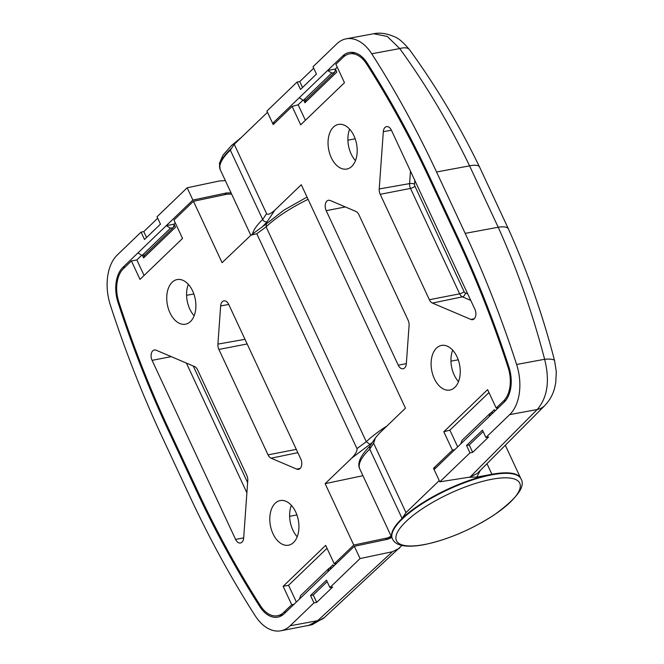 <?xml version="1.0" encoding="UTF-8"?>
<svg xmlns="http://www.w3.org/2000/svg" width="664" height="664" viewBox="0 0 664 664"><rect width="100%" height="100%" fill="white"/><g stroke="black" fill="none" stroke-linecap="round" stroke-linejoin="round"><path stroke-width="1" d="M470.07 477.059L477.2 473.54L544.812 405.538A24.834 18.426 -135.2 0 1 537.226 409.514L470.07 477.059L439.817 481.84L434.098 469.564L460.691 443.984L461.978 440.415L490.339 413.132L489.053 416.71L460.691 443.984M544.812 405.538C551.651 398.242 553.668 391.503 554.548 388.315L555.768 382.63L556.299 371.732L554.614 360.818A24.834 5.113 165.5 0 0 544.629 359.282C549.983 380.762 547.518 397.504 537.226 409.514L509.711 414.618L485.915 437.51L488.629 437.003L472.677 452.35L469.963 452.856L466.526 445.486L482.479 430.139L485.915 437.51M554.614 360.818C542.745 314.985 527.357 271.036 508.441 228.989A24.834 7.644 155.8 0 0 498.207 227.246C517.165 269.335 532.636 313.35 544.629 359.282L516.609 364.478A42.562 26.66 79.5 0 1 509.711 414.618M274.863 122.989L272.647 123.338L266.928 111.062L297.065 82.079L300.502 89.441L316.454 74.094L313.018 66.732L336.814 43.841A42.562 26.66 79.5 0 1 346.226 38.819A42.562 26.66 79.5 0 1 371.724 53.767A780.366 488.804 79.5 0 1 436.555 171.984L469.589 165.859A24.834 7.121 154.2 0 1 479.541 166.996C459.33 125.156 435.974 86.046 409.464 49.651L409.464 49.651A24.834 9.354 143.9 0 0 399.736 48.572C426.114 84.909 449.395 124.002 469.589 165.859L498.207 227.246L465.182 233.371A780.366 488.804 79.5 0 1 516.609 364.478M409.464 49.651C403.529 42.504 398.583 38.238 394.64 36.835C387.012 33.441 380.015 32.403 373.658 33.731L387.253 36.445L399.736 48.572L371.724 53.767M439.817 481.84L469.963 452.856M436.555 171.984L465.182 233.371M297.065 82.079L299.779 81.572L313.698 68.184M272.647 123.338L342.674 55.992A29.797 18.667 79.5 0 1 349.264 52.481A29.797 18.667 79.5 0 1 367.134 62.98A767.601 480.811 79.5 0 1 430.181 178.118L458.799 239.505A767.601 480.811 79.5 0 1 508.931 367.059A29.797 18.667 79.5 0 1 504.117 402.218L489.053 416.71M335.403 69.039L327.601 70.484L331.751 73.048L303.39 100.33L306.112 99.824L334.473 72.542L331.751 73.048M483.16 431.6L469.24 444.98L472.677 452.35M466.526 445.486L469.24 444.98M299.779 81.572L302.535 87.482M299.24 97.766L303.39 100.33M335.594 69.438L334.473 72.542M490.339 413.132L493.203 412.717M468.095 477.325L476.852 477.076L491.916 474.287A70.94 21.099 -25 0 1 520.759 478.404A70.94 21.099 -25 0 0 491.916 474.287A70.94 21.099 -25 0 0 421.681 503.42A70.94 21.099 -25 0 0 392.167 538.363A70.94 21.099 -25 0 1 402.085 518.468L405.986 512.608L439.244 480.611L433.526 468.336L452.4 450.175L443.809 431.766L487.608 389.643L496.191 408.053L503.544 400.99A28.378 17.779 -100.5 0 0 508.126 367.507A766.181 479.923 -100.5 0 0 458.094 240.185L429.467 178.799A766.181 479.923 -100.5 0 0 366.545 63.877A28.378 17.779 -100.5 0 0 349.521 53.875A28.378 17.779 -100.5 0 0 343.246 57.22L335.893 64.292L344.483 82.71L300.684 124.824L292.102 106.414L273.219 124.566L267.501 112.291L234.234 144.287L266.579 213.65C267.874 215.086 270.638 213.916 274.854 210.139L301.273 184.725L405.472 408.177L379.053 433.584L375.351 437.966L373.633 443.245L405.986 512.608M231.612 148.23A70.94 21.099 -25 0 0 230.101 149.641A70.94 21.099 -25 0 0 220.182 169.544L220.415 170.042A70.94 21.099 -25 0 1 230.333 150.147L262.678 219.51C263.608 221.295 265.069 222.083 267.061 221.859L274.854 210.139M452.682 350.169A22.701 14.218 -100.5 0 0 458.509 381.617M454.832 387.378A22.701 14.218 79.5 0 1 449.81 390.05A22.701 14.218 79.5 0 1 432.762 374.612A22.701 14.218 79.5 0 1 436.514 348.085A22.701 14.218 79.5 0 1 441.535 345.413A22.701 14.218 79.5 0 1 458.583 360.851A22.701 14.218 79.5 0 1 454.832 387.378M349.629 129.173A22.701 14.218 -100.5 0 0 355.464 160.622M351.779 166.382A22.701 14.218 79.5 0 1 346.757 169.054A22.701 14.218 79.5 0 1 329.709 153.625A22.701 14.218 79.5 0 1 333.461 127.09A22.701 14.218 79.5 0 1 338.482 124.417A22.701 14.218 79.5 0 1 355.531 139.855A22.701 14.218 79.5 0 1 351.779 166.382M406.343 363.706A7.096 4.44 79.5 0 1 404.675 367.914A7.096 4.44 79.5 0 1 403.164 368.744A7.096 4.44 79.5 0 1 398.259 365.192L326.207 210.671A7.096 4.44 79.5 0 1 328.522 200.271A7.096 4.44 79.5 0 1 330.24 200.503L355.871 211.418A7.096 4.44 79.5 0 1 358.933 214.762L408.086 320.172A7.096 4.44 79.5 0 1 409.074 325.509L406.343 363.706M373.633 443.245L369.74 449.096L402.085 518.468M250.826 235.272L220.415 170.042A70.94 21.099 -25 0 1 230.333 150.147L234.234 144.287M432.422 303.058A7.096 4.44 79.5 0 1 429.359 299.713L380.206 194.303A7.096 4.44 79.5 0 1 379.219 188.966L383.311 131.671A7.096 4.44 79.5 0 1 386.614 126.617A7.096 4.44 79.5 0 1 391.387 130.194L474.893 309.266A7.096 4.44 79.5 0 1 472.702 319.641A7.096 4.44 79.5 0 1 470.867 319.425L432.422 303.058L462.418 296.849L470.759 300.402M392.399 538.869C392.806 537.931 393.055 550.24 423.657 544.77C447.329 539.849 470.726 529.972 493.85 515.148C516.799 498.589 525.846 486.513 520.991 478.902A70.94 21.099 -25 0 0 492.149 474.785A70.94 21.099 -25 0 0 421.914 503.918A70.94 21.099 -25 0 0 392.399 538.869L359.822 469A70.94 21.099 155 0 1 369.74 449.096L369.815 446.291L375.351 437.966M336.067 70.45L334.781 71.695M337.254 67.205L335.386 68.998L336.822 72.069L304.909 102.754L303.747 100.264M303.041 100.106L298.161 104.804L292.102 106.414M305.39 120.3L298.161 104.804M452.4 450.175L454.956 449.503M435.733 467.987L433.526 468.336M498.224 407.887L496.191 408.053M488.97 392.557L449.877 430.156L443.809 431.766M457.679 446.88L449.877 430.156M305.955 99.849L304.909 102.754M494.904 411.074L494.257 409.696L490.771 413.049M450.947 361.15L458.235 359.805M355.182 138.809L347.903 140.154M401.944 545.451L324.497 617.445A24.834 17.339 -132.7 0 1 317.683 620.674L308.104 625.729M399.736 548.049L392.449 551.718L317.683 620.674L290.168 625.779A42.562 26.66 79.5 0 1 280.756 630.8A42.562 26.66 79.5 0 1 255.258 615.86A780.366 488.804 79.5 0 1 190.427 497.643L161.8 436.256A780.366 488.804 79.5 0 1 110.373 305.141A42.562 26.66 -100.5 0 1 117.271 255.001L141.067 232.118L144.503 239.48L160.456 224.133L157.028 216.771L187.165 187.779L192.884 200.055L226.623 192.933L231.072 192.909M225.345 180.625L219.552 180.94L187.165 187.779M391.752 537.475L388.075 539.16L354.335 546.281L360.062 558.557L392.449 551.718M360.062 558.557L329.917 587.549L332.639 587.042L316.686 602.389L313.964 602.895L290.168 625.779M313.964 602.895L310.528 595.525L326.489 580.178L329.917 587.549M354.335 546.281L284.308 613.627A29.797 18.667 79.5 0 1 277.718 617.146A29.797 18.667 79.5 0 1 259.848 606.639A767.601 480.811 79.5 0 1 196.801 491.501L168.183 430.114A767.601 480.811 79.5 0 1 118.051 302.56A29.797 18.667 79.5 0 1 122.865 267.409L192.884 200.055M174.093 224.191L166.29 225.636L170.44 228.2L142.079 255.482L137.929 252.918M157.7 218.224L143.789 231.612L141.067 232.118M310.528 595.525L313.25 595.019L316.686 602.389M327.161 581.639L313.25 595.019M143.789 231.612L146.545 237.521M327.742 571.862L329.029 568.284L300.667 595.566L299.381 599.135M329.029 568.284L331.892 567.869M174.283 224.59L173.163 227.694L144.802 254.976L142.079 255.482M173.163 227.694L170.44 228.2M243.671 537.948A7.096 4.44 79.5 0 1 242.003 542.164A7.096 4.44 79.5 0 1 240.492 542.986A7.096 4.44 79.5 0 1 235.596 539.434L152.089 360.353A7.096 4.44 79.5 0 1 154.405 349.961A7.096 4.44 79.5 0 1 156.115 350.194L194.56 366.569A7.096 4.44 79.5 0 1 197.623 369.906L246.784 475.316A7.096 4.44 79.5 0 1 247.763 480.661L243.671 537.948M300.775 458.957A7.096 4.44 79.5 0 1 300.095 468.502A7.096 4.44 79.5 0 1 298.584 469.332A7.096 4.44 79.5 0 1 296.75 469.116L271.111 458.201A7.096 4.44 79.5 0 1 268.048 454.857L218.896 349.447A7.096 4.44 79.5 0 1 217.916 344.11L220.647 305.913A7.096 4.44 79.5 0 1 223.942 300.858A7.096 4.44 79.5 0 1 228.723 304.436L300.775 458.957M188.319 284.325A22.701 14.218 -100.5 0 0 194.154 315.773M190.468 321.534A22.701 14.218 79.5 0 1 185.447 324.215A22.701 14.218 79.5 0 1 168.399 308.777A22.701 14.218 79.5 0 1 172.15 282.25A22.701 14.218 79.5 0 1 177.172 279.569A22.701 14.218 79.5 0 1 194.22 295.007A22.701 14.218 79.5 0 1 190.468 321.534M291.371 505.321A22.701 14.218 -100.5 0 0 297.198 536.769M293.521 542.529A22.701 14.218 79.5 0 1 288.5 545.202A22.701 14.218 79.5 0 1 271.452 529.764A22.701 14.218 79.5 0 1 275.203 503.237A22.701 14.218 79.5 0 1 280.225 500.565A22.701 14.218 79.5 0 1 297.273 516.003A22.701 14.218 79.5 0 1 293.521 542.529M266.388 223.826L266.115 226.881L366.304 441.734A70.94 21.099 -25 0 1 386.871 426.072M370.221 444.523L366.304 441.734L356.966 448.598C357.398 450.873 355.589 454.093 351.555 458.26L372.263 442.614M231.645 194.137L227.196 194.162L193.456 201.283L222.083 262.67L251 235.147L256.785 233.745L356.966 448.598M362.934 475.69L325.136 483.666L351.555 458.26M193.456 201.283L173.96 220.041L182.542 238.459L140.004 279.378L131.414 260.96L123.438 268.638A28.378 17.779 -100.5 0 0 118.856 302.112A766.181 479.923 -100.5 0 0 168.888 429.434L197.515 490.82A766.181 479.923 -100.5 0 0 260.437 605.742A28.378 17.779 -100.5 0 0 277.461 615.752A28.378 17.779 -100.5 0 0 283.736 612.399L291.712 604.73L283.13 586.312L325.667 545.393L334.258 563.811L353.763 545.053L325.136 483.666M353.763 545.053L387.502 537.931L391.179 536.246L388.241 539.118M291.712 604.73L294.003 604.306M336.548 563.387L334.258 563.811M327.028 548.306L288.566 585.308L283.13 586.312M288.566 585.308L296.368 602.032M141.731 255.267L136.85 259.956L131.414 260.96M174.756 225.611L173.47 226.847M144.644 255.009L143.598 257.906L175.512 227.221L174.076 224.15L175.313 222.955M136.85 259.956L144.08 275.46M329.452 568.21L332.946 564.848L333.594 566.234M143.598 257.906L142.436 255.416M296.924 514.957L289.637 516.301M193.871 293.961L186.592 295.314M342.674 55.992L345.463 55.477M405.978 521.572A68.01 20.227 -25 0 1 492.09 479.217A68.01 20.227 -25 0 1 518.991 481.956A68.01 20.227 -25 0 1 493.252 515.488A68.01 20.227 -25 0 1 424.113 544.596A68.01 20.227 -25 0 1 397.213 541.857A68.01 20.227 -25 0 1 405.978 521.572M266.579 213.65L262.678 219.51A70.94 21.099 155 0 0 252.469 234.068M380.206 194.303L410.493 188.418L459.654 293.828L429.359 299.713M474.312 318.712L470.867 319.425M391.411 130.244L383.311 131.671M410.493 171.163L409.605 183.596L379.219 188.966M326.207 210.671L345.363 206.944M406.343 363.615L398.259 365.192M262.463 226.714L267.061 221.859M366.545 63.877L367.582 63.686M429.467 178.799L430.413 178.624M459.04 240.011L458.094 240.185M508.126 367.507L509.022 367.341M503.544 400.99L505.586 400.608M414.801 180.4L414.543 184.061A3.544 1.062 4.1 0 0 409.605 183.596A6.416 4.017 -100.5 0 0 410.493 188.418A3.544 1.054 155 0 0 414.942 186.219L464.094 291.629A3.544 1.054 -25 0 1 459.654 293.828A6.416 4.017 -100.5 0 0 462.418 296.849A3.544 2.556 113.1 0 0 465.331 292.982L467.788 294.027M486.978 463.704L491.916 474.287M480.279 470.444L476.852 477.076M465.331 292.982A2.864 1.793 79.5 0 1 464.094 291.629M414.543 184.061A2.864 1.793 -100.5 0 0 414.942 186.219M224.83 194.66L226.623 192.933M125.156 266.986L122.865 267.409M118.947 302.394L118.051 302.56M169.129 429.94L168.183 430.114M197.748 491.327L196.801 491.501M260.902 606.448L259.848 606.639M308.088 199.333A70.94 21.099 155 0 0 266.115 226.881L256.785 233.745M152.089 360.353L171.246 356.634M243.68 537.865L235.596 539.434M186.401 363.092L246.9 492.821M218.896 349.447L247.149 343.96M296.31 449.37L268.048 454.857M271.111 458.201L297.846 452.674M300.194 468.402L296.75 469.116M228.74 304.486L220.647 305.913M244.991 339.329L217.916 344.11M286.026 611.976L283.736 612.399M387.502 537.931L385.701 539.658M193.224 365.997L247.622 482.653M479.541 166.996L508.441 228.989M373.658 33.739L346.226 38.819M520.991 478.902L505.304 445.27M220.182 169.544L219.411 163.41L223.038 155.044L231.553 145.466L241.273 137.514M355.115 52.838L349.521 53.875M359.822 469C356.933 463.389 360.369 455.695 370.138 445.909M324.497 617.445L312.229 624.683L280.756 630.8M266.239 223.951L283.91 210.148L307.034 197.075M251 235.147L266.314 223.884M283.055 614.715L277.461 615.752"/></g></svg>
